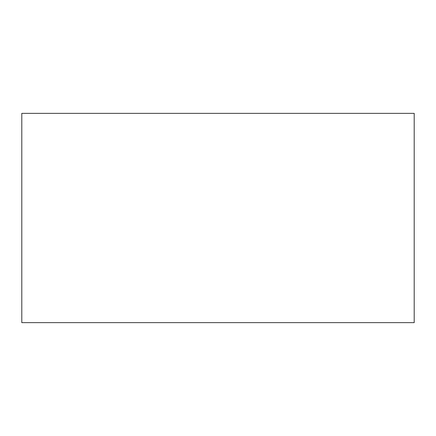 <?xml version="1.0" encoding="UTF-8"?>
<svg xmlns="http://www.w3.org/2000/svg" width="436" height="436" viewBox="0 0 436 436"><rect width="100%" height="100%" fill="white"/><g stroke="black" fill="none" stroke-linecap="round" stroke-linejoin="round"><path stroke-width="0.65" d="M21.8 113.36L414.2 113.36L414.2 322.64L21.8 322.64L21.8 113.36"/></g></svg>
